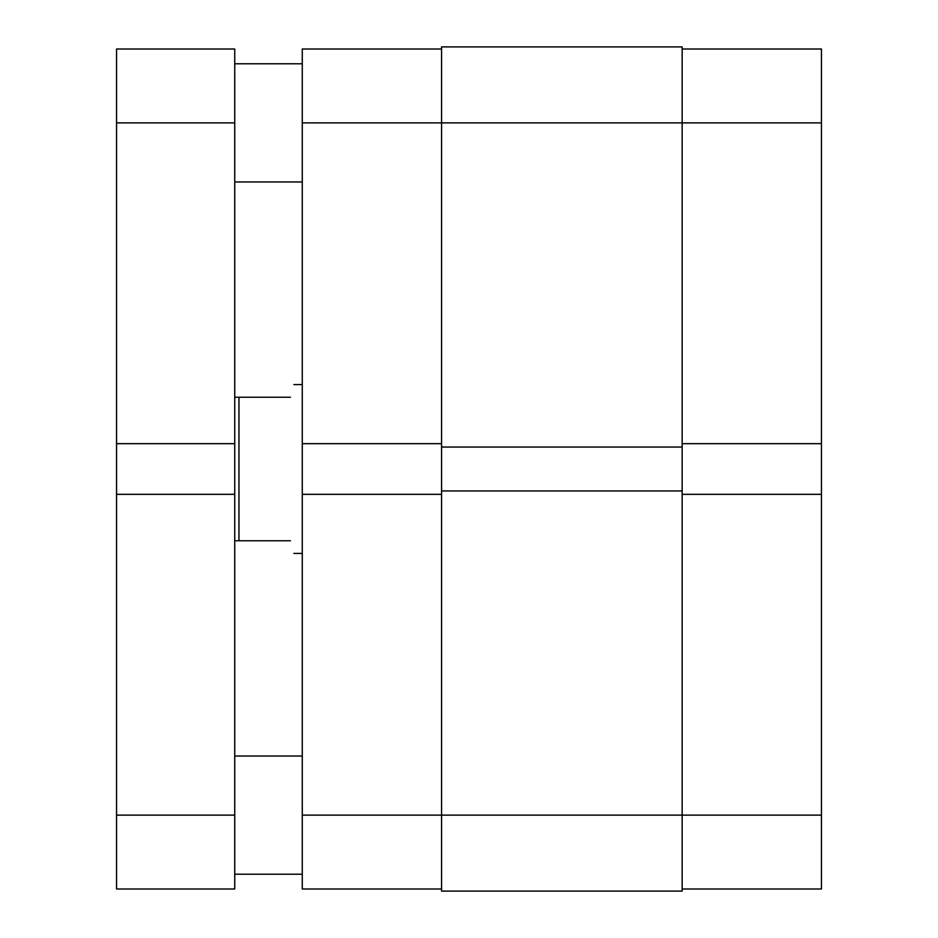 <?xml version="1.0" encoding="UTF-8"?>
<svg xmlns="http://www.w3.org/2000/svg" width="938" height="938" viewBox="0 0 938 938"><rect width="100%" height="100%" fill="white"/><g stroke="black" fill="none" stroke-linecap="round" stroke-linejoin="round"><path stroke-width="1.41" d="M302.271 756.028L234.734 756.028M302.271 874.216L234.734 874.216M302.271 63.784L234.734 63.784M302.271 181.972L234.734 181.972M234.734 815.122L234.734 494.326L116.547 494.326L116.547 815.122L234.734 815.122L234.734 888.99L116.547 888.99L116.547 815.122M234.734 49.011L234.734 122.878L116.547 122.878L116.547 49.011L234.734 49.011M234.734 494.326L234.734 122.878M234.734 443.674L116.547 443.674L116.547 122.878M116.547 443.674L116.547 494.326M682.16 494.326L821.454 494.326L821.454 888.99L682.16 888.99M682.16 49.011L821.454 49.011L821.454 443.674L682.16 443.674M821.454 494.326L821.454 443.674M441.564 888.99L302.271 888.99L302.271 815.122L682.16 815.122L682.16 891.1L441.564 891.1L441.564 46.9L682.16 46.9L682.16 815.122L821.454 815.122M441.564 490.949L682.16 490.949M441.564 447.051L682.16 447.051M821.454 122.878L302.271 122.878L302.271 443.674L441.564 443.674M302.271 443.674L302.271 815.122M302.271 122.878L302.271 49.011L441.564 49.011M441.564 494.326L302.271 494.326M290.452 397.243C294.907 380.547 294.907 380.547 290.452 397.243L238.956 397.243L238.956 540.757L234.734 540.757M290.452 540.757C294.907 557.453 294.907 557.453 290.452 540.757L238.956 540.757M234.734 397.243L238.956 397.243M302.271 384.58L293.829 384.58M302.271 553.42L293.829 553.42"/></g></svg>

